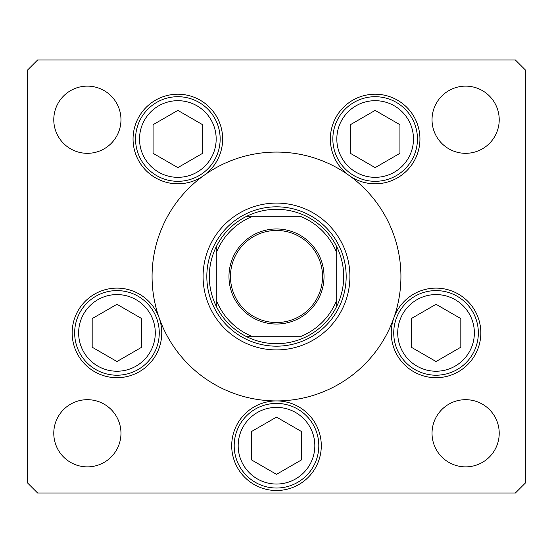 <?xml version="1.0" encoding="UTF-8"?>
<svg xmlns="http://www.w3.org/2000/svg" width="553" height="553" viewBox="0 0 553 553"><rect width="100%" height="100%" fill="white"/><g stroke="black" fill="none" stroke-linecap="round" stroke-linejoin="round"><path stroke-width="0.83" d="M199.536 178.737L201.845 176.96M203.089 276.5A73.411 73.411 0 0 0 276.5 349.911A73.411 73.411 0 0 0 349.911 276.5A73.411 73.411 0 0 0 276.5 203.089A73.411 73.411 0 0 0 203.089 276.5M400.925 276.5A124.425 124.425 0 0 0 276.5 152.075A124.425 124.425 0 0 0 152.075 276.5A124.425 124.425 0 0 0 276.5 400.925A124.425 124.425 0 0 0 400.925 276.5M203.967 175.405A44.793 44.793 0 0 0 177.852 94.217A44.793 44.793 0 0 0 157.398 178.861A44.793 44.793 0 0 0 203.967 175.405M349.033 175.405A44.793 44.793 0 0 0 419.941 139.01A44.793 44.793 0 0 0 375.148 94.217A44.793 44.793 0 0 0 349.033 175.405M391.248 332.906A44.793 44.793 0 0 0 436.041 377.699A44.793 44.793 0 0 0 480.834 332.906A44.793 44.793 0 0 0 393.812 317.975A44.793 44.793 0 0 0 391.248 332.906M231.707 445.718A44.793 44.793 0 0 0 276.5 490.511A44.793 44.793 0 0 0 321.293 445.718A44.793 44.793 0 0 0 276.5 400.925A44.793 44.793 0 0 0 231.707 445.718M72.167 332.906A44.793 44.793 0 0 0 116.959 377.699A44.793 44.793 0 0 0 159.188 317.975A44.793 44.793 0 0 0 72.167 332.906M499.221 433.275A33.595 33.595 0 0 1 465.626 466.87A33.595 33.595 0 0 1 432.031 433.275A33.595 33.595 0 0 1 465.626 399.681A33.595 33.595 0 0 1 499.221 433.275M120.969 119.724A33.595 33.595 0 0 1 87.374 153.319A33.595 33.595 0 0 1 53.779 119.724A33.595 33.595 0 0 1 87.374 86.13A33.595 33.595 0 0 1 120.969 119.724M432.031 119.724A33.595 33.595 0 0 0 465.626 153.319A33.595 33.595 0 0 0 499.221 119.724A33.595 33.595 0 0 0 465.626 86.13A33.595 33.595 0 0 0 432.031 119.724M53.779 433.275A33.595 33.595 0 0 0 87.374 466.87A33.595 33.595 0 0 0 120.969 433.275A33.595 33.595 0 0 0 87.374 399.681A33.595 33.595 0 0 0 53.779 433.275M27.65 69.955L27.65 483.046L37.604 493L515.396 493L525.35 483.046L525.35 69.955L515.396 60.001L37.604 60.001L27.65 69.955M74.655 332.906A42.305 42.305 0 0 1 116.959 290.601A42.305 42.305 0 0 1 159.264 332.906A42.305 42.305 0 0 1 116.959 375.21A42.305 42.305 0 0 1 74.655 332.906A42.305 42.305 0 0 0 116.959 375.21A42.305 42.305 0 0 0 159.264 332.906M116.959 304.288L92.178 318.597L92.178 347.215L116.959 361.524L141.741 347.215L141.741 318.597L116.959 304.288M393.736 332.906A42.305 42.305 0 0 1 436.041 290.601A42.305 42.305 0 0 1 478.345 332.906A42.305 42.305 0 0 1 436.041 375.21A42.305 42.305 0 0 1 393.736 332.906A42.305 42.305 0 0 0 436.041 375.21A42.305 42.305 0 0 0 478.345 332.906M436.041 304.288L411.259 318.597L411.259 347.215L436.041 361.524L460.822 347.215L460.822 318.597L436.041 304.288M234.196 445.718A42.305 42.305 0 0 1 276.5 403.414A42.305 42.305 0 0 1 318.805 445.718A42.305 42.305 0 0 1 276.5 488.023A42.305 42.305 0 0 1 234.196 445.718A42.305 42.305 0 0 0 276.5 488.023A42.305 42.305 0 0 0 318.805 445.718M276.5 417.1L251.719 431.409L251.719 460.027L276.5 474.336L301.281 460.027L301.281 431.409L276.5 417.1M332.844 139.01A42.305 42.305 0 0 1 375.148 96.706A42.305 42.305 0 0 1 417.453 139.01A42.305 42.305 0 0 1 375.148 181.315A42.305 42.305 0 0 1 332.844 139.01A42.305 42.305 0 0 0 375.148 181.315A42.305 42.305 0 0 0 417.453 139.01M375.148 110.393L350.367 124.702L350.367 153.319L375.148 167.628L399.93 153.319L399.93 124.702L375.148 110.393M135.547 139.01A42.305 42.305 0 0 1 177.852 96.706A42.305 42.305 0 0 1 220.156 139.01A42.305 42.305 0 0 1 177.852 181.315A42.305 42.305 0 0 1 135.547 139.01A42.305 42.305 0 0 0 177.852 181.315A42.305 42.305 0 0 0 220.156 139.01M177.852 110.393L153.07 124.702L153.07 153.319L177.852 167.628L202.633 153.319L202.633 124.702L177.852 110.393M324.03 276.5A47.53 47.53 0 0 1 276.5 324.03A47.53 47.53 0 0 1 228.97 276.5A47.53 47.53 0 0 1 276.5 228.97A47.53 47.53 0 0 1 324.03 276.5M230.463 276.5A46.037 46.037 0 0 0 276.5 322.537A46.037 46.037 0 0 0 322.537 276.5A46.037 46.037 0 0 0 276.5 230.463A46.037 46.037 0 0 0 230.463 276.5M343.69 276.5A67.19 67.19 0 0 0 336.224 245.719L336.224 251.615L336.224 245.719A67.19 67.19 0 0 0 245.719 216.776L251.615 216.776L245.719 216.776A67.19 67.19 0 0 0 216.776 307.281L216.776 301.385L216.776 307.281A67.19 67.19 0 0 0 245.719 336.224L301.385 336.224A64.701 64.701 0 0 0 336.224 301.385L336.224 251.615A64.701 64.701 0 0 0 301.385 216.776L251.615 216.776A64.701 64.701 0 0 0 216.776 251.615L216.776 301.385A64.701 64.701 0 0 0 251.615 336.224L245.719 336.224A67.19 67.19 0 0 0 336.224 307.281L336.224 301.385L336.224 307.281A67.19 67.19 0 0 0 343.69 276.5M206.822 276.5A69.678 69.678 0 0 1 276.5 206.822A69.678 69.678 0 0 1 346.178 276.5A69.678 69.678 0 0 1 276.5 346.178A69.678 69.678 0 0 1 206.822 276.5M216.776 245.719L216.776 251.615L216.776 245.719A67.19 67.19 0 0 1 245.719 216.776M306.632 216.776L307.281 216.776A67.19 67.19 0 0 1 336.224 245.719M155.282 332.906A38.323 38.323 0 0 0 116.959 294.583A38.323 38.323 0 0 0 78.637 332.906A38.323 38.323 0 0 0 116.959 371.229A38.323 38.323 0 0 0 155.282 332.906M474.363 332.906A38.323 38.323 0 0 0 436.041 294.583A38.323 38.323 0 0 0 397.718 332.906A38.323 38.323 0 0 0 436.041 371.229A38.323 38.323 0 0 0 474.363 332.906M314.823 445.718A38.323 38.323 0 0 0 276.5 407.395A38.323 38.323 0 0 0 238.177 445.718A38.323 38.323 0 0 0 276.5 484.041A38.323 38.323 0 0 0 314.823 445.718M413.471 139.01A38.323 38.323 0 0 0 375.148 100.687A38.323 38.323 0 0 0 336.825 139.01A38.323 38.323 0 0 0 375.148 177.333A38.323 38.323 0 0 0 413.471 139.01M216.175 139.01A38.323 38.323 0 0 0 177.852 100.687A38.323 38.323 0 0 0 139.529 139.01A38.323 38.323 0 0 0 177.852 177.333A38.323 38.323 0 0 0 216.175 139.01M336.224 307.281A67.19 67.19 0 0 1 307.281 336.224M245.719 336.224A67.19 67.19 0 0 1 216.776 307.281"/></g></svg>
